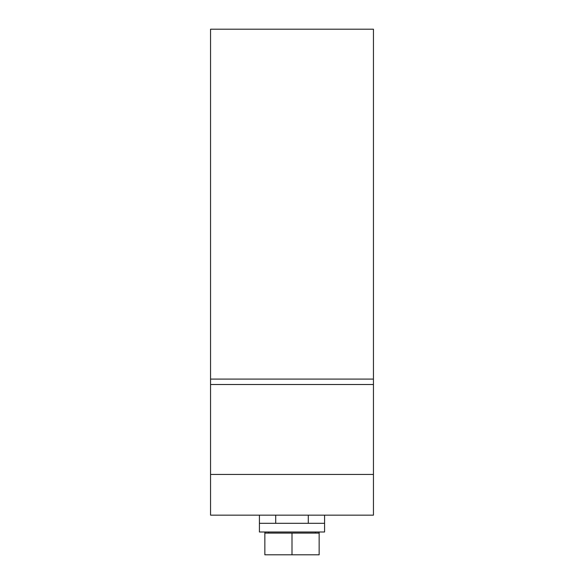 <?xml version="1.0" encoding="UTF-8"?>
<svg xmlns="http://www.w3.org/2000/svg" width="584" height="584" viewBox="0 0 584 584"><rect width="100%" height="100%" fill="white"/><g stroke="black" fill="none" stroke-linecap="round" stroke-linejoin="round"><path stroke-width="0.88" d="M292 533.082L292 554.8L264.851 554.8L264.851 533.082L319.149 533.082L319.149 531.995M264.851 533.082L264.851 531.995M210.554 488.012L210.554 29.2L373.446 29.2L373.446 515.161L210.554 515.161L210.554 488.012M292 554.8L319.149 554.8L319.149 533.082M324.58 523.308L324.58 531.995L259.42 531.995L259.42 523.308L324.58 523.308L324.58 515.161M259.42 523.308L259.42 515.161M210.554 474.442L373.446 474.442M210.554 384.513L373.446 384.513M210.554 379.082L373.446 379.082M275.714 515.161L275.714 523.308M268.655 531.995L268.655 533.082M315.345 531.995L315.345 533.082M308.286 515.161L308.286 523.308"/></g></svg>
